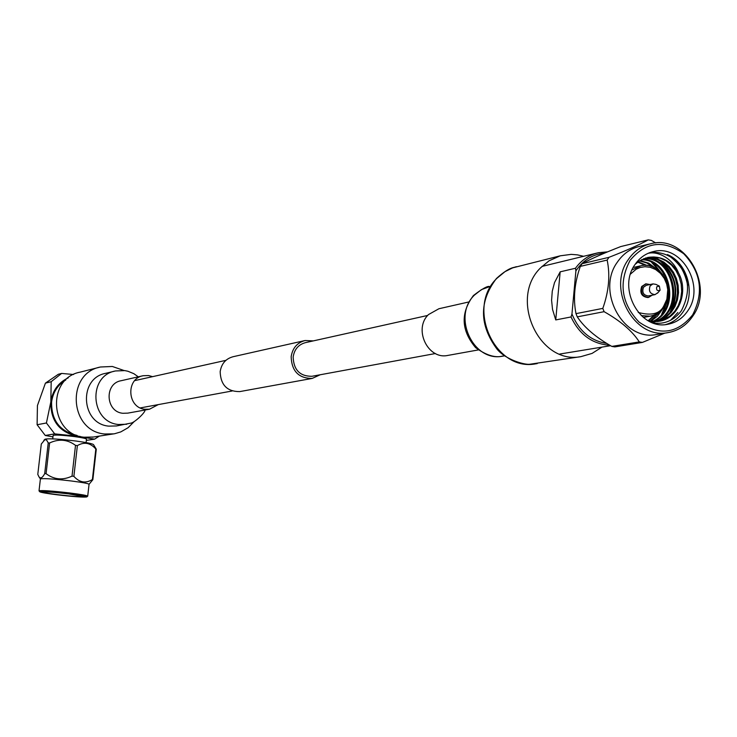 <?xml version="1.0" encoding="UTF-8"?>
<svg xmlns="http://www.w3.org/2000/svg" width="737" height="737" viewBox="0 0 737 737"><rect width="100%" height="100%" fill="white"/><g stroke="black" fill="none" stroke-linecap="round" stroke-linejoin="round"><path stroke-width="1.11" d="M312.414 376.202L311.889 376.294C299.895 376.331 293.648 369.9 293.151 357.021C294.367 349.292 298.513 344.492 305.588 342.613L427.69 315.445M240.271 391.504L239.728 391.605C227.162 391.633 220.649 384.99 220.16 371.66C221.45 363.654 225.789 358.67 233.187 356.699L304.528 340.651M320.208 374.764L312.202 378.422C298.725 378.422 291.705 371.199 291.161 356.726C292.525 348.048 297.177 342.65 305.109 340.522L313.326 340.89M152.568 376.653L148.598 375.548L143.218 375.713C125.723 378.431 127.151 407.727 144.867 409.275L149.491 409.219L158.262 404.613M99.467 367.266L80.176 372.13C46.403 378.219 49.748 434.406 84.11 437.207L93.415 437.023M673.185 313.345L671.849 315.187M677.856 312.497L670.559 320.309M687.879 310.682C682.738 318.32 675.893 322.88 667.344 324.363C639.928 330.158 617.293 288.674 634.935 264.629C639.707 257.637 645.962 253.252 653.701 251.492C681.596 244.03 705.668 285.984 687.879 310.682M665.603 324.575C672.936 322.566 678.832 318.218 683.31 311.511C695.912 293.4 687.354 262.74 667.363 254.56C688.22 269.198 692.9 287.909 681.412 310.701C674.023 320.475 664.599 324.566 653.129 322.972M653.903 263.689L663.162 275.306M667.022 301.396L663.309 312.202M651.6 262.409L661.421 273.169M666.045 303.755L661.614 314.404M654.06 256.983L658.602 259.36M661.881 261.718C676.271 275.592 679.45 291.981 671.407 310.903M653.194 256.955L656.953 258.779M659.597 260.465C676.124 275.15 679.496 292.681 669.712 313.068M650.882 252.247C670.698 251.888 682.969 262.906 687.685 285.311M630.061 260.401C645.75 241.662 663.659 239.461 683.807 253.804C701.071 272.303 704.028 292.653 692.66 314.846C677.331 333.76 659.431 336.146 638.979 322.023C621.365 303.349 618.398 282.815 630.061 260.401M692.946 315.897C714.706 285.634 685.097 234.32 650.955 243.661C641.614 245.854 634.041 251.179 628.256 259.636C606.726 288.922 634.188 339.527 667.621 332.673C678.178 330.913 686.617 325.321 692.946 315.897M649.693 243.965L639.882 246.324C630.596 248.498 623.078 253.777 617.339 262.169C595.947 291.207 623.189 341.351 656.391 334.543L657.699 334.322M655.764 242.952L651.361 240.409L648.274 239.866C639.919 244.537 626.818 250.359 608.983 257.324L607.15 260.078L580.305 266.389L582.101 263.699L608.983 257.324M652.088 295.215L648.615 297.398C642.342 296.569 640.278 292.884 642.452 286.334L646.082 283.846L649.923 284.546M645.621 283.957L641.715 286.49C639.55 293.031 641.605 296.716 647.878 297.545L648.348 297.435M648.274 239.866L620.729 246.573C603.52 253.298 590.65 259 582.101 263.699M657.929 292.644L655.018 294.625C650.052 293.98 648.422 291.06 650.135 285.873L653.01 283.902L655.847 284.353L659.348 286.094L660.103 290.166C657.284 291.262 656.151 290.129 656.713 286.794L659.348 286.094M655.018 294.625L648.357 295.952C643.41 295.307 641.798 292.405 643.502 287.246L646.367 285.283L653.01 283.902M560.166 271.842L555.744 319.922L552.529 309.411L551.589 300.3L552.262 291.244L554.519 282.593L560.166 271.842L575.477 268.25C581.456 260.078 589.093 254.901 598.398 252.708L607.601 251.851M604.423 253.178C592.484 254.348 582.976 260.253 575.901 270.884L575.477 268.25M609.812 345.238C592.364 344.105 579.439 334.681 571.028 316.956L571.958 314.008C578.978 331.014 590.613 340.835 606.864 343.47M571.028 316.956L555.744 319.922M575.901 270.884L571.958 314.008M577.264 316.864L604.1 311.677L602.811 308.388L575.993 313.64L577.264 316.864C584.349 327.523 595.865 337.371 611.821 346.408L639.301 341.913L642.397 342.41L614.861 346.897L611.821 346.408M580.305 266.389C574.473 282.999 573.045 298.752 575.993 313.64M607.15 260.078C610.319 275.196 608.873 291.299 602.811 308.388M604.1 311.677C620.6 321 632.337 331.088 639.301 341.913M642.397 342.41L664.774 333.142M648.173 320.724L654.097 315.132M645.676 265.421L637.689 262.169M650.181 321.286L660.186 311.493M653.599 267.365L646.8 262.971L639.587 260.88M652.319 321.562C680.131 310.295 669.961 259.295 641.476 259.774M654.447 321.664C685.419 311.806 673.95 255.684 643.429 258.844M653.516 322.253L659.827 320.42L665.557 317.021L670.283 312.387L673.858 306.841L676.336 300.291L677.469 293.114L677.137 285.845L675.461 279.01L672.549 272.745L668.413 267.116L663.254 262.612L657.487 259.562L651.545 258.07L645.428 258.097M649.804 321.572L657.634 321.525L664.083 319.628L669.915 316.118L674.696 311.318L678.27 305.579L680.693 298.807L681.688 291.419L681.163 284.012L679.256 277.121L676.069 270.783L671.619 265.209L666.184 260.889L660.205 258.125L654.106 256.992L647.473 257.517M648.652 320.982L658.666 321.341C678.86 318.937 688.994 291.29 678.482 272.911C670.9 260.705 660.748 255.536 648.044 257.397L639.458 260.962L635.11 264.362M648.588 320.945L655.386 314.579M647.252 265.55L638.159 261.828M650.716 321.369L657.395 316.247L662.25 309.476M656.593 269.023L648.707 263.164L640.057 260.585M652.853 321.599C681.449 310.664 670.956 258.401 641.964 259.525M654.972 321.654C686.746 312.202 674.954 254.762 643.917 258.641M651.572 322.373L660.896 320.217L666.653 316.79L671.398 312.101L674.972 306.5L677.432 299.885L678.519 292.653L678.132 285.33L676.391 278.485L673.397 272.202L669.168 266.582L663.926 262.132L658.095 259.166L652.107 257.784L645.934 257.932M678.482 272.911C673.415 259.406 658.482 250.608 647.924 253.39M65.75 380.006C57.679 384.981 52.963 392.305 51.599 401.987C51.314 420.256 59.798 431.394 77.044 435.41M68.688 493.891L83.198 496.471C80.959 496.987 72.548 496.397 57.993 494.711C48.817 493.55 43.944 492.684 43.363 492.113C45.574 491.607 54.013 492.196 68.688 493.891M57.035 494.785C46.615 493.468 40.857 492.463 39.752 491.772C41.769 491.072 51.747 491.745 69.683 493.818C80.941 495.255 86.644 496.287 86.8 496.922C83.594 497.429 73.672 496.72 57.035 494.785M86.8 496.922L87.712 496.158C87.086 495.476 81.181 494.426 69.987 492.998C52.041 490.916 41.714 490.197 39.024 490.833L39.752 491.772M89.03 484.329L89.057 484.264C88.44 483.527 82.535 482.431 71.36 480.985C53.423 478.884 43.096 478.202 40.397 478.921L39.024 490.833M40.397 478.958L38.941 476.775C40.544 478.939 42.46 477.889 44.699 473.615L46.072 473.679C54.087 479.658 62.728 480.478 72.014 476.13L73.875 476.36C79.495 482.578 85.667 483.629 92.392 479.529L92.844 479.695L89.057 484.301M38.941 476.775L37.79 474.379L41.3 444.006L44.948 439.602L46.615 440.063L48.237 442.919L49.609 442.974L46.072 473.679M92.392 479.529L95.828 449.026L96.289 449.22L93.507 444.614C92.365 443.665 86.505 442.467 75.911 441.021C58.739 438.948 48.449 438.34 45.021 439.215L43.833 440.339M95.828 449.026C90.338 442.762 84.184 441.62 77.376 445.599L75.515 445.36C67.482 439.409 58.849 438.616 49.609 442.974M86.091 442.587L86.487 439.151C86.063 438.487 82.028 437.631 74.363 436.571C62.083 435.088 54.999 434.71 53.119 435.429L52.723 438.865M77.376 445.599L73.875 476.36M96.289 449.22L92.844 479.695M44.699 473.615L48.237 442.919M72.014 476.13L75.515 445.36M37.108 424.733L37.43 405.562L45.418 383.139L51.185 381.702L50.825 401.886L46.422 422.992L37.108 424.733L45.252 435.466L54.676 433.872L76.777 436.184L94.576 439.16L86.34 440.404M52.953 436.884L45.252 435.466M54.676 433.872L46.422 422.992M99.32 436.111L94.576 439.16M45.418 383.139L58.324 374.276L61.622 373.429L73.571 374.507M51.185 381.702L61.622 373.429M68.265 377.832C58.324 382.595 52.511 390.61 50.825 401.886C50.512 420.551 59.163 431.983 76.777 436.184L80.213 436.433M448.372 355.326L447.663 355.455C427.755 359.803 413.227 328.951 428.483 314.579L438.92 308.739L468.603 302.013M601.991 347.109L592.069 353.41L580.913 356.644C538.959 365.008 508.641 298.273 540.774 267.651L549.056 260.797L560.267 255.813L571.221 254.366L577.458 254.864L583.603 256.301M114.65 371.162L105.787 373.309C78.325 377.98 80.84 423.793 108.735 426.133L116.52 425.949M112.19 366.492L100.508 366.998C65.851 373.235 69.315 431.099 104.59 433.992L113.83 433.863M142.692 375.833L121.2 380.697C104.166 383.351 105.529 411.79 122.784 413.282L127.814 413.135M124.507 370.619L115.479 370.96C87.685 375.686 90.246 422.126 118.473 424.503L126.764 424.245M664.212 306.785L660.039 311.558L653.691 315.279L650.154 316.191L641.264 315.629M630.504 274.072L636.123 269.226L640.14 267.485L644.93 266.711L650.246 267.301L655.617 269.53L660.463 273.363L664.249 278.402L666.681 284.04L667.759 289.65L666.874 299.204L663.908 305.735C660.094 313.787 651.545 316.016 638.26 312.442M632.024 269.963L640.72 265.808C659.836 260.87 676.373 289.319 664.433 306.435M537.209 363.599L535.735 363.829C495.052 371.927 465.784 307.78 496.959 278.264L504.992 271.649L512.63 267.872L560.507 255.748M503.629 356.008L502.57 356.192C473.237 362.337 451.938 316.385 474.407 295.122L481.399 289.65L490.455 286.315M134.733 380.624L225.918 360.338M140.288 407.92L232.155 390.988M239.728 391.605L312.202 378.422M311.889 376.294L435.42 353.53M145.042 410.021C145.438 412.536 133.987 423.167 130.633 423.167L116.51 425.949M92.346 437.188L114.631 433.725L120.804 431.9L128.091 427.718L134.309 421.472M123.917 370.481L112.346 366.473L100.508 366.998M149.491 409.219L127.787 413.135M138.289 376.828L133.867 373.696L127.906 371.245L124.765 370.591L115.479 370.96M643.337 317.444L651.37 315.961L656.013 314.284L660.186 311.493L664.415 306.666C676.796 289.623 660.066 260.723 640.72 265.808M652.669 251.732L653.701 251.492M640.002 265.965L633.23 267.485M645.888 283.883L645.345 284.003M597.081 253.031L541.99 266.416M610.595 345.699L559.733 354.046M660.103 290.166L657.505 293.197M648.615 297.398L647.878 297.545M667.621 332.673L656.391 334.543M658.666 321.341L657.634 321.525M87.712 496.158L89.057 484.264M580.913 356.644L529.82 364.244C524.984 365.055 505.822 359.886 497.042 349.154C479.207 325.035 478.995 301.488 496.416 278.522C503.62 271.953 509.534 268.222 514.168 267.338M504.55 355.851L502.57 356.192C503.27 355.216 494.269 361.277 475.605 347.624C461.132 330.434 460.395 313.078 473.394 295.565C482.164 288.793 487.544 285.781 489.534 286.536M514.638 267.199L516.453 266.683M478.322 349.928L447.663 355.455"/></g></svg>
